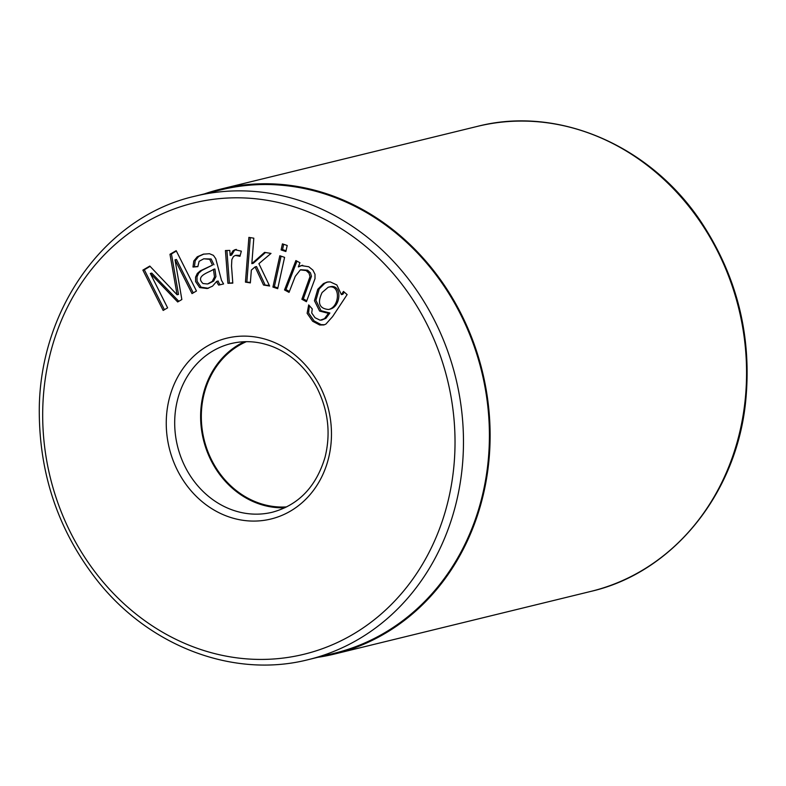<?xml version="1.0" encoding="UTF-8"?>
<svg xmlns="http://www.w3.org/2000/svg" width="786" height="786" viewBox="0 0 786 786"><rect width="100%" height="100%" fill="white"/><g stroke="black" fill="none" stroke-linecap="round" stroke-linejoin="round"><path stroke-width="1.18" d="M286.713 506.891A86.038 75.751 76.3 0 1 204.095 439.541A86.038 75.751 76.3 0 1 246.342 341.674M204.517 193.867A239.327 210.727 76.3 0 1 220.866 189.072A239.327 210.727 76.3 0 1 490.12 435.071A239.327 210.727 76.3 0 1 334.492 654.04A239.327 210.727 76.3 0 1 317.77 657.322M150.323 273.459L167.614 307.847L163.164 310.441L142.875 270.109L149.812 266.061L177.086 294.76L169.982 254.281L176.182 250.665L196.461 291.007L192.01 293.6L175.032 259.832L181.851 299.535L177.675 301.971L150.323 273.459L151.767 273.106L178.815 301.303M251.343 270.089L250.351 282.901L245.438 282.105L248.887 237.382L253.809 238.178L251.834 263.644L264.587 252.375L271.003 253.416L258.899 263.674L269.618 286.016L263.526 285.033L255.077 266.906L251.343 270.089M284.591 257.356L277.694 288.688L272.919 287.077L279.816 255.755L284.591 257.356M343.482 291.449L347.137 294.583L332.566 316.65L325.836 324.146L323.773 324.952L319.666 324.991L312.661 321.268L307.12 313.3L308.682 304.909L312.248 308.918L311.718 312.985L315.029 317.721L320.197 320.236L324.49 318.664L328.45 313.349L319.607 311.06L314.449 300.704L317.78 289.277L323.449 283.589L327.104 282.076L330.218 281.899L336.84 284.954L341.389 294.622L343.482 291.449M301.873 299.26L310.008 276.623L309.026 273.204L306.167 270.571L300.35 269.883L295.241 276.377L289.042 292.372L284.522 289.946L295.89 260.559L299.947 262.74L298.336 266.906L301.264 265.57L308.78 266.759L312.907 270.119L315.009 274.275L314.999 278.686L306.422 301.706L301.873 299.26L303.317 298.906L311.443 276.279L310.47 272.86L307.611 270.217L300.753 269.736M287.204 245.478L285.868 251.53L281.103 249.928L282.429 243.866L287.204 245.478M239.966 256.305L235.338 255.43L233.471 256.491L231.85 259.547L231.516 266.061L232.803 283.137L227.911 283.274L225.435 250.538L229.797 250.41L230.17 255.45L233.01 250.763L234.926 249.732L241.341 251.156L239.966 256.305M223.578 283.942L218.685 285.102A10.975 9.658 76.3 0 1 216.71 281.378L212.515 286.163L207.19 288.531L199.693 287.578L195.616 281.614L195.567 277.124L197.306 273.43L200.322 270.816L212.495 265.108L209.705 259.341L203.8 258.781L199.094 261.325L197.856 266.65L192.992 267.024L193.778 261.031L197.257 256.796L203.377 254.163L209.479 253.711L213.409 255.362L215.767 258.722L221.495 280.366L223.578 283.942L218.685 285.102M334.305 653.284A238.541 210.039 -103.7 0 0 481.71 371.699A238.541 210.039 -103.7 0 0 221.053 189.829L195.115 196.166A238.541 210.039 76.3 0 1 455.772 378.037A238.541 210.039 76.3 0 1 308.377 659.621L334.305 653.284M244.358 341.723A86.814 76.439 -103.7 0 0 200.617 416.659A86.814 76.439 -103.7 0 0 284.935 507.766M324.49 324.736L321.101 324.638L314.095 320.924L308.564 312.946L309.409 305.725M321.553 320.138L325.935 318.31L329.884 312.995L328.45 313.349M329.884 312.995L321.042 310.716L315.884 300.35L319.214 288.924L324.883 283.235L327.526 281.987M344.258 292.117L342.834 294.269L341.389 294.622M328.273 287.234L329.629 286.9C342.195 283.147 341.527 306.481 330.061 309.134L328.636 309.497C319.293 308.682 317.122 303.023 322.113 292.51L328.194 287.254C340.751 283.5 340.092 306.835 328.627 309.488M289.405 291.439L285.966 289.592L284.522 289.946M285.966 289.592L296.97 261.139M302.138 265.393L298.336 266.906M306.786 300.773L303.317 298.906M277.861 287.912L274.363 286.733L272.919 287.077M274.363 286.733L281.083 256.177M286.045 250.754L282.538 249.575L281.103 249.928M282.538 249.575L283.707 244.299M250.4 282.321L245.438 282.105M246.873 281.752L250.282 237.608M265.471 252.522L253.279 263.29L251.834 263.644M269.313 285.377L263.526 285.033M264.97 284.679L256.521 266.552L255.077 266.906M240.202 255.401L236.144 255.303M232.784 282.822L227.911 283.274M229.355 282.931L226.899 250.488M235.79 249.575L234.444 250.41L231.615 255.096L230.17 255.45M164.412 309.713L144.319 269.755L142.875 270.109M144.319 269.755L150.116 266.375M169.982 254.281L171.427 253.927L178.52 294.406L177.086 294.76M171.427 253.927L176.369 251.048M193.258 292.873L176.467 259.478L175.032 259.832M220.129 284.748A10.975 9.658 76.3 0 1 218.144 281.024L216.71 281.378M208.27 288.256L201.137 287.224L197.06 281.27L197.001 276.78L198.75 273.076L201.766 270.463L212.495 265.108M213.939 264.754L211.149 258.997L203.682 258.81M197.846 266.405L192.992 267.024M208.418 283.746L213.664 281.064L215.934 276.584L214.902 268.999L213.458 269.352L214.499 276.937L212.23 281.417L207.543 283.982L203.024 283.53C194.555 275.64 210.019 272.251 213.458 269.352M194.427 266.67L195.223 260.677L198.691 256.442L203.947 254.035M220.866 189.072L477.328 126.399A239.327 210.727 76.3 0 1 738.84 308.859A239.327 210.727 76.3 0 1 590.954 591.377L334.492 654.04M166.249 423.349A93.072 81.95 76.3 0 1 290.034 351.263A93.072 81.95 76.3 0 1 290.309 511.185A93.072 81.95 76.3 0 1 166.249 423.349M42.68 415.489A232.292 204.527 76.3 0 1 351.607 235.594A232.292 204.527 76.3 0 1 352.305 634.724A232.292 204.527 76.3 0 1 42.68 415.489M174.689 422.996A86.814 76.439 76.3 0 1 231.133 343.561C245.232 340.191 259.38 341.33 273.577 347.009C292.028 354.751 306.471 368.329 316.925 387.734C328.243 410.321 330.945 433.528 325.011 457.364C316.149 486.74 298.592 505.034 272.359 512.226A86.814 76.439 76.3 0 1 174.689 422.996M477.328 126.399C558.05 105.471 650.582 145.282 701.633 222.713C737.504 277.409 752.153 337.292 745.57 402.373C736.01 494.659 672.256 572.699 590.954 591.377M195.115 196.166C104.803 216.494 37.59 310.942 39.3 414.792C40.145 477.161 59.52 532.466 97.415 580.726C149.772 646.976 234.228 678.623 308.377 659.621M327.143 282.223L328.587 281.869M301.274 265.609L302.718 265.265M234.935 249.751L236.37 249.398M207.14 288.501L208.585 288.148"/></g></svg>
